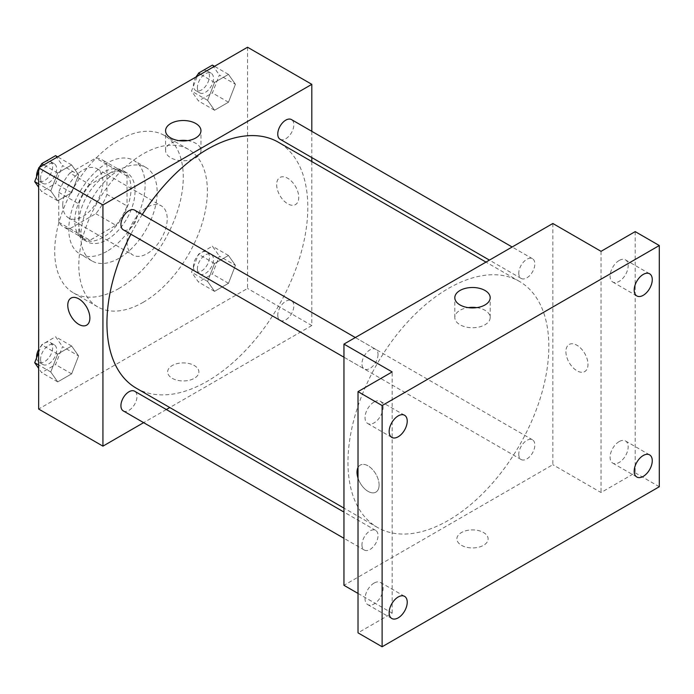 <?xml version="1.0" encoding="UTF-8"?>
<svg xmlns="http://www.w3.org/2000/svg" width="694" height="694" viewBox="0 0 694 694"><rect width="100%" height="100%" fill="white"/><g stroke="black" fill="none" stroke-linecap="round" stroke-linejoin="round"><path stroke-width="0.52" stroke-dasharray="3.47 2.6" d="M127.028 242.05A28.402 16.396 120 0 0 132.91 255.054A28.402 16.396 120 0 0 161.32 238.658A28.402 16.396 120 0 0 161.32 205.858A28.402 16.396 120 0 0 139.433 213.466A28.402 16.396 120 0 0 127.028 242.05M62.755 204.947A28.402 16.396 120 0 0 68.637 217.951A28.402 16.396 120 0 0 97.047 201.546A28.402 16.396 120 0 0 97.047 168.746A28.402 16.396 120 0 0 75.152 176.363A28.402 16.396 120 0 0 62.755 204.947M69.886 172.997L95.798 158.032A38.699 22.347 120 0 1 102.192 159.837A38.699 22.347 120 0 1 106.945 164.469L106.945 194.398A38.699 22.347 120 0 1 95.798 213.7L69.886 228.664A38.699 22.347 120 0 1 63.492 226.86A38.699 22.347 120 0 1 58.738 222.227L58.738 192.299A38.699 22.347 120 0 1 69.886 172.997L89.968 184.595L115.881 169.631L95.798 158.032M95.798 213.7L115.881 225.298L89.968 240.254L69.886 228.664M58.738 222.227L78.821 233.826L78.821 203.897L58.738 192.299M78.821 233.826A38.699 22.347 120 0 0 83.575 238.458A38.699 22.347 120 0 0 89.968 240.254M115.881 225.298A38.699 22.347 120 0 0 127.028 205.988L106.945 194.398M115.881 169.631A38.699 22.347 120 0 1 122.274 171.427A38.699 22.347 120 0 1 127.028 176.068L127.028 205.988M89.968 184.595A38.699 22.347 120 0 0 78.821 203.897M102.929 237.417A39.766 22.963 -60 0 1 83.046 239.387A39.766 22.963 -60 0 1 83.046 193.461A39.766 22.963 -60 0 1 122.812 170.507A39.766 22.963 -60 0 1 128.911 202.37A39.766 22.963 -60 0 1 102.929 237.417M106.945 239.734A39.766 22.963 120 0 0 132.927 204.687A39.766 22.963 120 0 0 126.828 172.823A39.766 22.963 120 0 0 96.18 183.476A39.766 22.963 120 0 0 78.821 223.503A39.766 22.963 120 0 0 87.062 241.703A39.766 22.963 120 0 0 106.945 239.734M127.028 176.068L106.945 164.469M106.945 251.332A53.967 31.161 -60 0 1 79.957 254.004A53.967 31.161 -60 0 1 79.957 191.683A53.967 31.161 -60 0 1 133.933 160.522A53.967 31.161 -60 0 1 142.201 203.776A53.967 31.161 -60 0 1 106.945 251.332M118.995 258.289A53.967 31.161 -60 0 1 92.007 260.961A53.967 31.161 -60 0 1 92.007 198.64A53.967 31.161 -60 0 1 145.983 167.48A53.967 31.161 -60 0 1 154.25 210.733A53.967 31.161 -60 0 1 118.995 258.289M118.995 288.444A90.897 52.484 -60 0 1 73.547 292.937A90.897 52.484 -60 0 1 73.547 187.979A90.897 52.484 -60 0 1 164.443 135.504A90.897 52.484 -60 0 1 178.375 208.339A90.897 52.484 -60 0 1 118.995 288.444M143.103 302.358A90.897 52.484 120 0 0 202.483 222.254A90.897 52.484 120 0 0 188.551 149.418A90.897 52.484 120 0 0 118.501 173.769A90.897 52.484 120 0 0 78.821 265.247A90.897 52.484 120 0 0 97.654 306.861A90.897 52.484 120 0 0 143.103 302.358M235.431 265.377L228.473 283.308L214.559 291.341L207.601 281.443L214.559 263.512L228.473 255.479L235.431 265.377L228.473 283.308L214.559 291.341L207.601 281.443L214.559 263.512L228.473 255.479L235.431 265.377L219.356 256.103L212.399 274.035L198.484 282.068L191.527 272.169L198.484 254.238L212.399 246.205L219.356 256.103M235.431 84.286L228.473 102.218L214.559 110.251L207.601 100.352L214.559 82.421L228.473 74.388L235.431 84.286L228.473 102.218L214.559 110.251L207.601 100.352L214.559 82.421L228.473 74.388L235.431 84.286L219.356 75.013L212.399 92.944L198.484 100.977L191.527 91.079L197.278 76.253M247.541 47.235L247.541 288.444L38.656 409.044M78.604 355.918L71.638 373.858L57.723 381.891L50.766 371.993L57.723 354.053L71.638 346.02L78.604 355.918L71.638 373.858L57.723 381.891L50.766 371.993L57.723 354.053L71.638 346.02L78.604 355.918L62.529 346.644L55.572 364.576L41.657 372.609L38.656 368.341M78.604 174.827L71.638 192.758L57.723 200.8L50.766 190.902L57.723 172.962L71.638 164.929L78.604 174.827L71.638 192.758L57.723 200.8L50.766 190.902L57.723 172.962L71.638 164.929L78.604 174.827L62.529 165.554L55.572 183.485L41.657 191.518L38.656 187.241M311.814 161.546L311.814 325.547L247.541 288.444M311.814 325.547L169.796 407.543M166.352 409.529L143.623 422.655M172.225 378.308A15.624 9.022 0 0 0 189.245 380.269A15.624 9.022 0 0 0 198.892 371.932A15.624 9.022 0 0 0 183.268 362.91A15.624 9.022 0 0 0 167.644 371.932A15.624 9.022 0 0 0 172.225 378.308A15.624 9.022 0 0 0 189.245 380.26A15.624 9.022 0 0 0 198.892 371.932A15.624 9.022 0 0 0 183.268 362.91A15.624 9.022 0 0 0 167.644 371.932A15.624 9.022 0 0 0 172.225 378.308M136.362 388.241A142.027 81.996 120 0 0 278.389 306.245A142.027 81.996 120 0 0 278.389 142.244M142.27 214.533A142.027 81.996 120 0 0 130.906 234.216M311.814 131.34L311.814 157.573M280.107 139.268A11.364 6.558 120 0 0 291.471 132.71A11.364 6.558 120 0 0 291.471 119.585M277.756 315.154A11.364 6.558 120 0 0 280.107 320.359A11.364 6.558 120 0 0 291.471 313.801A11.364 6.558 120 0 0 291.471 300.676A11.364 6.558 120 0 0 282.71 303.72A11.364 6.558 120 0 0 277.756 315.154M123.28 410.9A11.364 6.558 120 0 0 134.636 404.342A11.364 6.558 120 0 0 134.636 391.225M134.636 210.135A11.364 6.558 -60 0 1 136.996 215.331A11.364 6.558 -60 0 1 132.034 226.764A11.364 6.558 -60 0 1 123.28 229.809M276.672 184.647A15.624 9.022 -120 0 0 283.49 200.375A15.624 9.022 -120 0 0 295.523 204.557A15.624 9.022 -120 0 0 295.531 186.521A15.624 9.022 -120 0 0 279.908 177.499A15.624 9.022 -120 0 0 276.672 184.647M71.014 298.099L71.014 298.099A15.624 9.022 60 0 1 83.054 302.289A15.624 9.022 60 0 1 89.873 318.008A15.624 9.022 60 0 1 86.637 325.156L86.637 325.165M276.663 184.656A15.624 9.022 -120 0 0 283.482 200.375A15.624 9.022 -120 0 0 295.523 204.565A15.624 9.022 -120 0 0 295.523 186.521A15.624 9.022 -120 0 0 279.899 177.499A15.624 9.022 -120 0 0 276.663 184.656M187.554 140.63A17.688 10.21 180 0 1 200.956 150.546A17.688 10.21 180 0 1 190.043 159.976A17.688 10.21 180 0 1 170.759 157.764A17.688 10.21 180 0 1 165.58 150.546A17.688 10.21 180 0 1 178.983 140.63M347.972 462.386A142.027 81.996 120 0 0 377.389 527.405A142.027 81.996 120 0 0 519.416 445.401A142.027 81.996 120 0 0 519.416 281.4A142.027 81.996 120 0 0 409.972 319.457A142.027 81.996 120 0 0 347.972 462.386M378.022 354.487A11.364 6.558 -60 0 1 373.06 365.92A11.364 6.558 -60 0 1 364.307 368.965A11.364 6.558 -60 0 1 364.307 355.849A11.364 6.558 -60 0 1 375.671 349.29A11.364 6.558 -60 0 1 378.022 354.487M518.782 454.31A11.364 6.558 120 0 0 521.133 459.515A11.364 6.558 120 0 0 532.498 452.956A11.364 6.558 120 0 0 532.498 439.831A11.364 6.558 120 0 0 523.744 442.876A11.364 6.558 120 0 0 518.782 454.31M361.956 544.859A11.364 6.558 120 0 0 364.307 550.056A11.364 6.558 120 0 0 375.671 543.497A11.364 6.558 120 0 0 375.671 530.381A11.364 6.558 120 0 0 366.909 533.426A11.364 6.558 120 0 0 361.956 544.859M518.782 273.219A11.364 6.558 120 0 0 521.133 278.424A11.364 6.558 120 0 0 532.498 271.866A11.364 6.558 120 0 0 532.498 258.741A11.364 6.558 120 0 0 523.744 261.785A11.364 6.558 120 0 0 518.782 273.219M552.849 223.494L552.849 464.702L343.955 585.311M659.3 486.737L635.201 472.822L601.047 492.532L552.849 464.702M358.017 593.422L392.162 613.14L358.017 632.85M461.458 545.302A15.624 9.022 0 0 0 478.478 547.254A15.624 9.022 0 0 0 488.125 538.917A15.624 9.022 0 0 0 472.501 529.904A15.624 9.022 0 0 0 456.878 538.917A15.624 9.022 0 0 0 461.458 545.302A15.624 9.022 0 0 0 478.478 547.254A15.624 9.022 0 0 0 488.125 538.917A15.624 9.022 0 0 0 472.501 529.895A15.624 9.022 0 0 0 456.878 538.917A15.624 9.022 0 0 0 461.458 545.293M601.047 251.332L601.047 492.532M565.905 351.641A15.624 9.022 -120 0 0 572.724 367.36A15.624 9.022 -120 0 0 584.764 371.55A15.624 9.022 -120 0 0 584.764 353.506A15.624 9.022 -120 0 0 569.141 344.484A15.624 9.022 -120 0 0 565.905 351.641A15.624 9.022 -120 0 0 572.715 367.36A15.624 9.022 -120 0 0 584.756 371.55A15.624 9.022 -120 0 0 584.756 353.506A15.624 9.022 -120 0 0 569.132 344.484A15.624 9.022 -120 0 0 565.896 351.641M392.162 613.14L392.162 371.932M379.106 484.993A15.624 9.022 60 0 1 375.87 492.15A15.624 9.022 60 0 1 358.017 478.131A15.624 9.022 60 0 0 375.87 492.15L375.87 492.15A15.624 9.022 60 0 0 379.106 484.993A15.624 9.022 60 0 0 372.288 469.274A15.624 9.022 60 0 0 360.247 465.093A15.624 9.022 60 0 0 358.017 467.504A15.624 9.022 60 0 1 360.247 465.084A15.624 9.022 60 0 1 372.288 469.274A15.624 9.022 60 0 1 379.106 484.993M476.787 307.624A17.688 10.21 180 0 1 490.19 317.531A17.688 10.21 180 0 1 479.276 326.961A17.688 10.21 180 0 1 459.992 324.749A17.688 10.21 180 0 1 454.813 317.531A17.688 10.21 180 0 1 468.216 307.624M619.126 441.601A12.778 7.382 120 0 0 610.781 452.87A12.778 7.382 120 0 0 612.741 463.115A12.778 7.382 120 0 0 625.52 455.732A12.778 7.382 120 0 0 625.52 440.968A12.778 7.382 120 0 0 619.126 441.601M619.126 260.51A12.778 7.382 120 0 0 610.781 271.779A12.778 7.382 120 0 0 612.741 282.016A12.778 7.382 120 0 0 625.52 274.642A12.778 7.382 120 0 0 625.52 259.877A12.778 7.382 120 0 0 619.126 260.51M635.201 231.614L635.201 472.822M374.083 583.081A12.778 7.382 120 0 0 365.729 594.342A12.778 7.382 120 0 0 367.69 604.587A12.778 7.382 120 0 0 380.477 597.204A12.778 7.382 120 0 0 380.477 582.448A12.778 7.382 120 0 0 374.083 583.081M374.083 401.991A12.778 7.382 120 0 0 365.729 413.251A12.778 7.382 120 0 0 367.69 423.496A12.778 7.382 120 0 0 380.477 416.114A12.778 7.382 120 0 0 380.477 401.358A12.778 7.382 120 0 0 374.083 401.991M38.656 171.435L40.452 166.794M55.572 155.656L62.529 165.554M40.582 178.228A11.364 6.558 120 0 0 42.933 183.424A11.364 6.558 120 0 0 54.297 176.866A11.364 6.558 120 0 0 54.297 163.749A11.364 6.558 120 0 0 45.544 166.794A11.364 6.558 120 0 0 40.582 178.228M71.638 192.758L55.572 183.485M57.723 200.8L41.657 191.518M50.766 190.902L38.656 183.901M57.723 172.962L43.748 164.894M71.638 164.929L57.663 156.861M36.6 176.727A11.364 6.558 120 0 0 38.916 181.108A11.364 6.558 120 0 0 50.28 174.55A11.364 6.558 120 0 0 50.28 161.424A11.364 6.558 120 0 0 41.232 164.79M39.194 167.523A11.364 6.558 120 0 0 38.656 168.46M212.399 65.106L219.356 75.013M197.408 87.678A11.364 6.558 120 0 0 199.759 92.883A11.364 6.558 120 0 0 211.123 86.325A11.364 6.558 120 0 0 211.123 73.2A11.364 6.558 120 0 0 202.37 76.245A11.364 6.558 120 0 0 197.408 87.678M228.473 102.218L212.399 92.944M214.559 110.251L198.484 100.977M207.601 100.352L191.527 91.079M214.559 82.421L200.575 74.353M228.473 74.388L214.489 66.312M196.02 76.982A11.364 6.558 120 0 0 193.392 85.362A11.364 6.558 120 0 0 195.743 90.567A11.364 6.558 120 0 0 207.107 84A11.364 6.558 120 0 0 207.107 70.883A11.364 6.558 120 0 0 198.059 74.249M38.656 352.526L41.657 344.779L55.572 336.746L62.529 346.644M40.582 359.319A11.364 6.558 120 0 0 42.933 364.515A11.364 6.558 120 0 0 54.297 357.957A11.364 6.558 120 0 0 54.297 344.84A11.364 6.558 120 0 0 45.544 347.885A11.364 6.558 120 0 0 40.582 359.319M71.638 373.858L55.572 364.576M57.723 381.891L41.657 372.609M50.766 371.993L38.656 364.992M57.723 354.053L41.657 344.779M71.638 346.02L55.572 336.746M36.6 357.818A11.364 6.558 120 0 0 38.916 362.199A11.364 6.558 120 0 0 50.28 355.64A11.364 6.558 120 0 0 50.28 342.515A11.364 6.558 120 0 0 38.656 349.55M197.408 268.769A11.364 6.558 120 0 0 199.759 273.974A11.364 6.558 120 0 0 211.123 267.416A11.364 6.558 120 0 0 211.123 254.29A11.364 6.558 120 0 0 202.37 257.335A11.364 6.558 120 0 0 197.408 268.769M228.473 283.308L212.399 274.035M214.559 291.341L198.484 282.068M207.601 281.443L191.527 272.169M214.559 263.512L198.484 254.238M228.473 255.479L212.399 246.205M193.392 266.453A11.364 6.558 120 0 0 195.743 271.658A11.364 6.558 120 0 0 207.107 265.091A11.364 6.558 120 0 0 207.107 251.974A11.364 6.558 120 0 0 198.354 255.019A11.364 6.558 120 0 0 193.392 266.453M68.637 217.951L132.91 255.054M97.047 168.746L161.32 205.858M126.828 172.823L122.812 170.507M87.062 241.703L83.046 239.387M122.274 171.427L102.192 159.837M83.575 238.458L63.492 226.86M145.983 167.48L133.933 160.522M92.007 260.961L79.957 254.004M188.551 149.418L164.443 135.504M97.654 306.861L73.547 292.937M200.956 150.546L200.956 130.724M165.58 150.546L165.58 130.724M519.416 281.4L485.982 262.098M377.389 527.405L343.955 508.103M343.955 357.219L364.307 368.965M355.319 337.536L375.671 349.29M532.498 439.831L291.471 300.676M521.133 459.515L280.107 320.359M375.671 530.381L343.955 512.068M364.307 550.056L343.955 538.31M532.498 258.741L512.146 246.995M521.133 278.424L489.417 260.111M490.19 317.531L490.19 297.717M454.813 317.531L454.813 297.717M612.741 463.115L636.84 477.03M625.52 440.968L649.619 454.891M367.69 604.587L391.798 618.501M380.477 582.448L404.576 596.363M367.69 423.496L391.798 437.411M380.477 401.358L404.576 415.272M612.741 282.016L636.84 295.939M625.52 259.877L649.619 273.792M54.297 163.749L50.28 161.424M42.933 183.424L38.916 181.108M211.123 73.2L207.107 70.883M199.759 92.883L195.743 90.567M54.297 344.84L50.28 342.515M42.933 364.515L38.916 362.199M211.123 254.29L207.107 251.974M199.759 273.974L195.743 271.658"/><path stroke-width="1.04" d="M143.623 422.655L102.929 446.147L38.656 409.044L38.656 167.835L247.541 47.235L311.814 84.338L311.814 131.34M169.796 407.543L166.352 409.529M130.906 234.216A142.027 81.996 120 0 0 106.945 323.231A142.027 81.996 120 0 0 136.362 388.241L343.955 508.103M485.982 262.098L278.389 142.244A142.027 81.996 120 0 0 142.27 214.533M311.814 157.573L311.814 161.546M102.929 446.147L102.929 204.947L311.814 84.338M512.146 246.995L291.471 119.585A11.364 6.558 120 0 0 282.71 122.63A11.364 6.558 120 0 0 277.756 134.063A11.364 6.558 120 0 0 280.107 139.268L489.417 260.111M343.955 512.068L134.636 391.225A11.364 6.558 120 0 0 125.883 394.27A11.364 6.558 120 0 0 120.921 405.704A11.364 6.558 120 0 0 123.28 410.9L343.955 538.31M343.955 357.219L123.28 229.809A11.364 6.558 -60 0 1 123.28 216.693A11.364 6.558 -60 0 1 134.636 210.135L355.319 337.536M102.929 204.947L38.656 167.835M170.759 137.95A17.688 10.21 180 0 1 165.58 130.724A17.688 10.21 180 0 1 183.268 120.513A17.688 10.21 180 0 1 200.956 130.724A17.688 10.21 180 0 1 190.043 140.162A17.688 10.21 180 0 1 170.759 137.95M89.873 318.008A15.624 9.022 60 0 1 86.637 325.165A15.624 9.022 60 0 1 71.014 316.143A15.624 9.022 60 0 1 71.014 298.099A15.624 9.022 60 0 1 83.054 302.289A15.624 9.022 60 0 1 89.873 318.008M86.637 325.156A15.624 9.022 60 0 1 71.014 316.143A15.624 9.022 60 0 1 71.014 298.099M178.983 140.63A17.688 10.21 180 0 1 187.554 140.63M358.017 593.422L343.955 585.311L343.955 344.103L552.849 223.494L601.047 251.332L635.201 231.614L659.3 245.529L659.3 486.737L382.116 646.765L358.017 632.85L358.017 391.642L392.162 371.932L343.955 344.103M382.116 646.765L382.116 405.556L358.017 391.642M382.116 405.556L659.3 245.529M459.992 304.935A17.688 10.21 180 0 1 454.813 297.717A17.688 10.21 180 0 1 472.501 287.498A17.688 10.21 180 0 1 490.19 297.717A17.688 10.21 180 0 1 479.276 307.147A17.688 10.21 180 0 1 459.992 304.935M358.017 478.131A15.624 9.022 60 0 1 358.017 467.504A15.624 9.022 60 0 0 358.017 478.123M468.216 307.624A17.688 10.21 180 0 1 476.787 307.624M643.234 295.306A12.778 7.382 -60 0 1 636.84 295.939A12.778 7.382 -60 0 1 634.88 285.694A12.778 7.382 -60 0 1 643.234 274.425A12.778 7.382 -60 0 1 649.619 273.792A12.778 7.382 -60 0 1 651.579 284.037A12.778 7.382 -60 0 1 643.234 295.306M398.183 436.778A12.778 7.382 -60 0 1 391.798 437.411A12.778 7.382 -60 0 1 389.837 427.166A12.778 7.382 -60 0 1 398.183 415.906A12.778 7.382 -60 0 1 404.576 415.272A12.778 7.382 -60 0 1 406.537 425.517A12.778 7.382 -60 0 1 398.183 436.778M398.183 617.868A12.778 7.382 -60 0 1 391.798 618.501A12.778 7.382 -60 0 1 389.837 608.256A12.778 7.382 -60 0 1 398.183 596.996A12.778 7.382 -60 0 1 404.576 596.363A12.778 7.382 -60 0 1 406.537 606.608A12.778 7.382 -60 0 1 398.183 617.868M643.234 476.396A12.778 7.382 -60 0 1 636.84 477.03A12.778 7.382 -60 0 1 634.88 466.784A12.778 7.382 -60 0 1 643.234 455.516A12.778 7.382 -60 0 1 649.619 454.891A12.778 7.382 -60 0 1 651.579 465.127A12.778 7.382 -60 0 1 643.234 476.396M38.656 187.241L34.7 181.62L38.656 171.435M40.452 166.794L41.657 163.689L55.572 155.656L57.663 156.861M38.656 183.901L34.7 181.62M43.748 164.894L41.657 163.689M38.656 168.46A11.364 6.558 120 0 0 36.565 175.903A11.364 6.558 120 0 0 36.6 176.727M41.232 164.79A11.364 6.558 120 0 0 39.194 167.523M197.278 76.253L198.484 73.148L212.399 65.106L214.489 66.312M200.575 74.353L198.484 73.148M198.059 74.249A11.364 6.558 120 0 0 196.02 76.982M38.656 368.341L34.7 362.71L38.656 352.526M38.656 364.992L34.7 362.71M38.656 349.55A11.364 6.558 120 0 0 36.565 356.994A11.364 6.558 120 0 0 36.6 357.818"/></g></svg>
